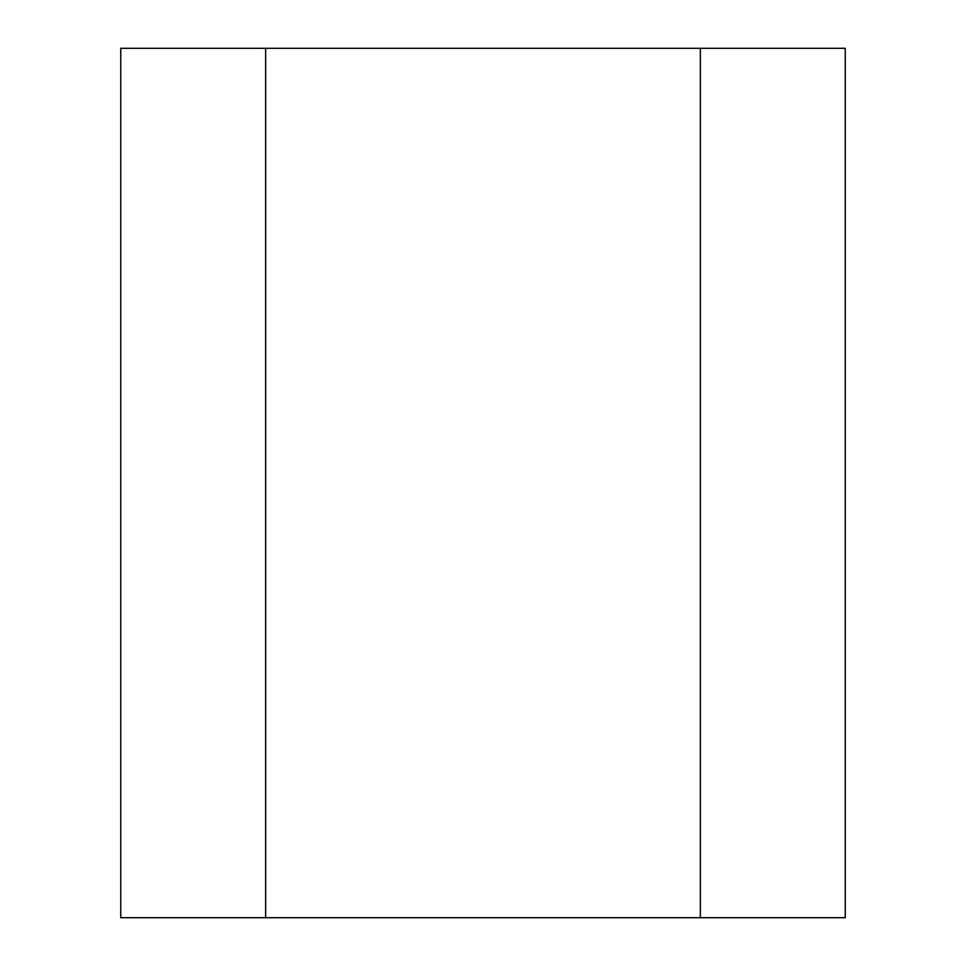 <?xml version="1.0" encoding="UTF-8"?>
<svg xmlns="http://www.w3.org/2000/svg" width="966" height="966" viewBox="0 0 966 966"><rect width="100%" height="100%" fill="white"/><g stroke="black" fill="none" stroke-linecap="round" stroke-linejoin="round"><path stroke-width="1.45" d="M845.25 48.3L845.25 917.7L845.25 48.3L700.35 48.3L700.35 917.7L845.25 917.7L700.35 917.7L700.35 48.3L265.65 48.3L265.65 917.7L700.35 917.7L265.65 917.7L265.65 48.3L120.75 48.3L120.75 917.7L265.65 917.7L120.75 917.7L120.75 48.3L845.25 48.3"/></g></svg>
